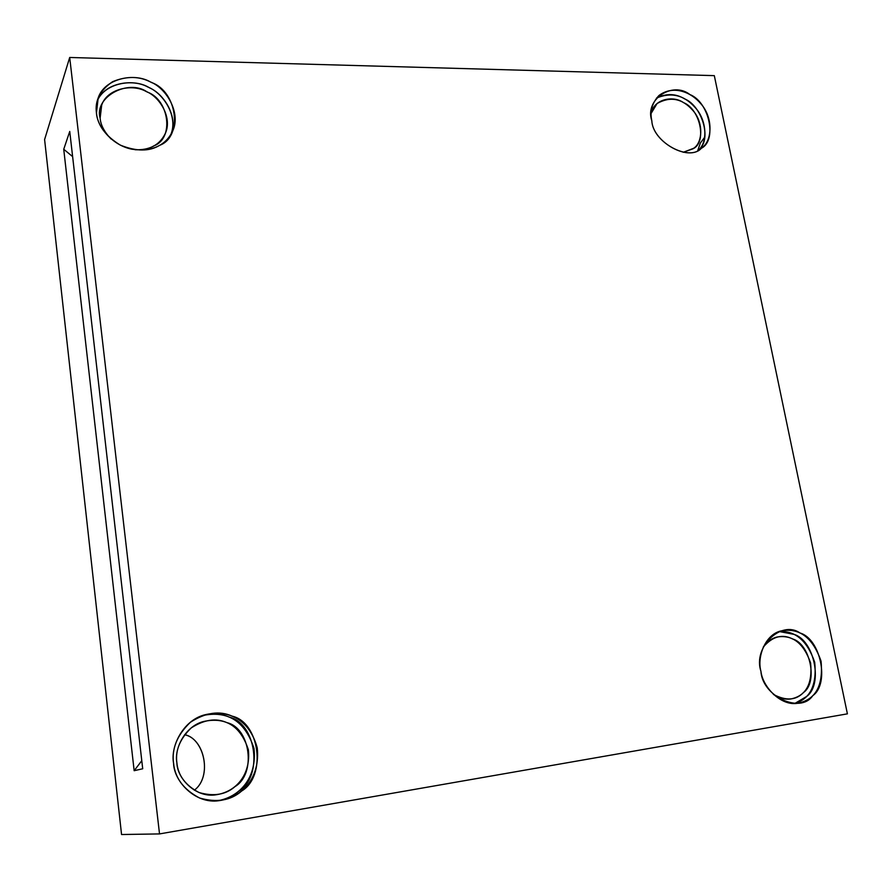 <?xml version="1.0" encoding="UTF-8"?>
<svg xmlns="http://www.w3.org/2000/svg" width="892" height="892" viewBox="0 0 892 892"><rect width="100%" height="100%" fill="white"/><g stroke="black" fill="none" stroke-linecap="round" stroke-linejoin="round"><path stroke-width="1.34" d="M697.834 150.313L700.365 143.032L704.624 137.323L700.365 143.032L697.834 150.313M100.127 118.168C100.707 125.125 104.386 132.094 111.154 139.063C104.386 132.094 100.707 125.125 100.127 118.168C93.883 97.05 128.459 78.396 147.314 92.077C169.201 99.703 174.275 138.416 154.093 145.753C149.209 148.752 142.854 150.09 135.026 149.733C149.276 150.302 159.2 145.195 164.808 134.436C173.115 119.004 160.203 96.849 146.132 91.486C132.373 83.447 107.062 88.654 101.688 105.122L100.127 118.168M170.918 134.369C178.355 117.086 164.284 94.095 149.455 87.817C134.725 78.161 104.665 82.109 97.217 100.997C104.699 83.112 132.44 78.318 147.771 86.981C163.158 92.902 178.333 116.116 170.918 134.369M96.448 112.972C97.15 126.396 111.968 145.34 131.916 149.198C151.317 151.774 164.685 146.143 172.044 132.317C181.912 114.31 166.826 88.208 150.291 81.886C134.146 72.386 104.353 78.552 98.187 97.953L96.448 112.972C94.708 100.718 100.082 90.293 112.548 81.718C126.854 75.798 139.899 76.088 151.673 82.588C177.229 91.541 183.217 136.721 159.646 145.318C149.365 151.629 136.231 151.551 120.242 145.084C105.524 135.952 97.596 125.248 96.448 112.972M683.239 152.287L693.63 148.295C702.751 142.687 703.821 122.126 692.593 110.14C682.023 98.354 670.182 96.146 657.092 103.517L651.171 113.317C654.014 98.878 673.248 95.288 683.54 102.647C700.332 109.17 707.222 142.519 692.928 148.83L683.239 152.287M698.949 149.722C712.351 138.84 701.491 105.635 684.777 98.967C675.824 93.504 666.402 93.203 656.501 98.075C671.074 91.943 683.863 94.976 694.857 107.196C706.709 119.483 707.925 141.494 698.949 149.722M651.818 120.788C652.743 142.62 690.118 162.333 701.636 147.927C712.318 141.449 713.6 117.376 700.454 103.316C689.906 91.073 672.39 85.297 658.909 95.556C652.041 103.015 649.677 111.422 651.818 120.788C644.403 99.569 672.345 80.804 689.884 94.541C709.452 102.19 717.569 141.092 700.911 148.473C688.758 162.054 652.699 141.928 651.818 120.788M773.397 694.389C779.229 698.269 785.105 699.785 791.003 698.938C806.034 695.793 812.567 683.829 810.616 663.046C803.77 643.411 792.743 634.703 777.556 636.944C771.758 638.204 766.986 641.604 763.24 647.124C772.349 636.464 782.128 633.733 792.564 638.94C810.204 643.756 818.198 682.413 803.469 692.538C795.965 700.443 785.941 701.056 773.397 694.389M794.883 703.431L806.435 696.585C823.528 684.766 814.218 639.921 793.757 634.312L779.251 631.536C795.486 630.611 807.305 640.857 814.708 662.288C816.961 684.944 810.36 698.659 794.883 703.431M760.932 671.308C762.604 686.974 781.169 706.654 798.072 703.186C815.734 699.54 823.394 685.535 821.053 661.173C813.002 638.159 800.079 627.99 782.284 630.677C765.726 633.298 756.706 656.445 760.932 671.308C752.692 647.168 781.381 619.672 799.968 632.997C820.529 638.639 829.939 683.774 812.779 695.66C800.47 714.146 762.37 696.518 760.932 671.308M176.895 762.961C177.185 778.66 195.972 798.15 216.009 794.794C236.291 791.817 250.986 774.635 248.355 749.715C240.55 725.898 225.486 716.521 203.164 721.606C184.789 726.556 174.04 748.845 176.895 762.961C175.155 750.507 179.916 738.844 191.189 727.961C204.179 719.543 216.109 717.781 226.958 722.665C250.451 727.928 256.472 773.944 235.031 786.577C225.709 794.739 213.712 796.723 199.039 792.531C185.48 785.373 178.099 775.516 176.895 762.961M184.633 734.662C204.391 738.464 212.53 776.742 194.333 790.212C212.173 777.01 204.814 739.267 185.268 734.908L184.633 734.662M217.202 800.838C225.966 799.332 233.091 796.166 238.588 791.338C263.475 776.597 256.417 723.222 229.177 717.101C221.55 713.611 212.53 713.121 202.116 715.652C227.728 710.144 245.021 721.071 253.997 748.421C257.152 777.088 240.361 797.047 217.202 800.838M173.583 763.307C173.951 781.492 195.426 804.205 218.774 800.715C242.97 797.47 260.33 777.222 257.231 747.819C249.637 719.922 228.53 708.571 203.722 715.094C182.525 721.182 170.316 746.938 173.583 763.307C171.554 748.7 177.14 735.03 190.364 722.297C205.584 712.485 219.532 710.445 232.21 716.176C259.628 722.353 266.764 776.118 241.721 790.97C230.827 800.559 216.778 802.9 199.563 798.006C183.652 789.61 174.999 778.047 173.583 763.307M63.733 149.265L134.157 770.699L141.783 760.686L134.157 770.699L142.709 768.77L69.743 131.447L63.733 149.265L72.631 156.613L63.733 149.265L69.743 131.447L142.709 768.77L134.157 770.699L63.733 149.265M69.699 57.478L44.6 139.553L121.557 834.522L159.523 833.92L69.699 57.478L159.523 833.92L847.4 713.845L714.314 75.642L69.699 57.478L714.314 75.642L847.4 713.845L159.523 833.92L121.557 834.522L44.6 139.553L69.699 57.478M98.187 97.953L97.908 98.744"/></g></svg>
